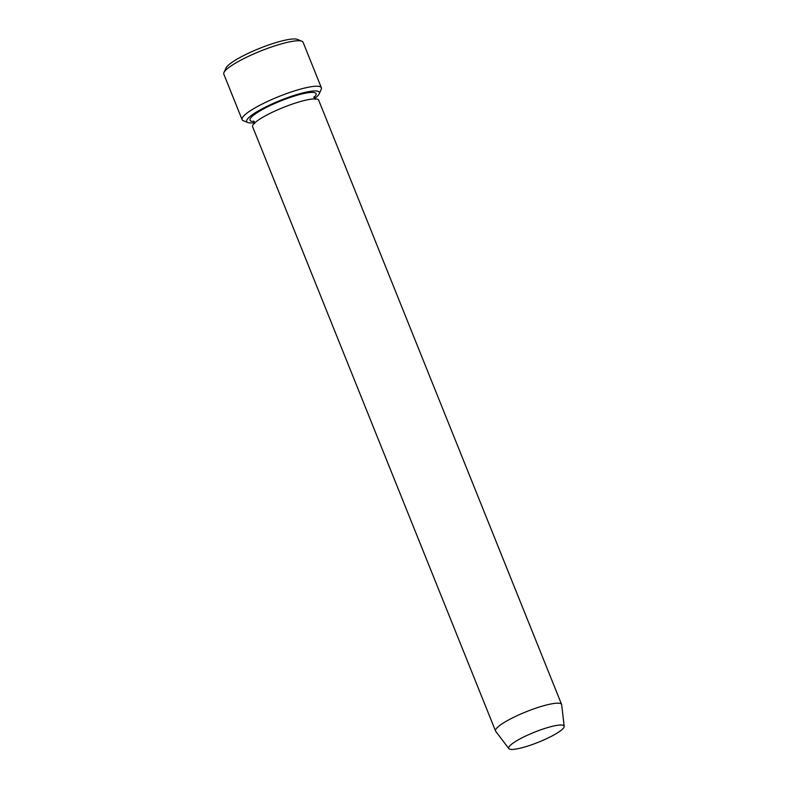 <?xml version="1.0" encoding="UTF-8"?>
<svg xmlns="http://www.w3.org/2000/svg" width="788" height="788" viewBox="0 0 788 788"><rect width="100%" height="100%" fill="white"/><g stroke="black" fill="none" stroke-linecap="round" stroke-linejoin="round"><path stroke-width="1.18" d="M314.333 98.727A39.164 7.072 158.1 0 0 319.239 93.792A39.164 7.072 158.1 0 0 280.4 100.381A39.164 7.072 158.1 0 0 247.806 122.504A39.164 7.072 158.1 0 0 254.76 122.672M543.168 728.989A29.875 5.398 -21.9 0 1 564.188 726.339A29.875 5.398 -21.9 0 1 538.421 742.227A29.875 5.398 -21.9 0 1 508.821 748.6A29.875 5.398 -21.9 0 1 543.168 728.989M508.821 748.6L495.701 731.284A35.598 6.422 -21.9 0 1 495.544 731.008A35.598 6.422 -21.9 0 1 536.628 707.91A35.598 6.422 -21.9 0 1 561.598 704.452A35.598 6.422 -21.9 0 1 561.677 704.758L564.188 726.339M495.544 731.008L252.613 126.72A35.598 6.422 -21.9 0 1 293.707 103.622A35.598 6.422 -21.9 0 1 318.677 100.165L561.598 704.452M319.239 93.792L321.218 89.349A42.719 7.713 158.1 0 0 321.366 87.763A42.719 7.713 158.1 0 0 291.393 91.91A42.719 7.713 158.1 0 0 242.093 119.628A42.719 7.713 158.1 0 0 243.295 120.672L247.806 122.504M242.093 119.628L223.812 74.141A42.719 7.713 -21.9 0 1 223.95 72.565A42.719 7.713 -21.9 0 1 273.111 46.433A42.719 7.713 -21.9 0 1 301.883 41.232A42.719 7.713 -21.9 0 1 303.084 42.276L321.366 87.763M223.95 72.565L225.939 68.113A39.164 7.072 -21.9 0 1 271.003 44.167A39.164 7.072 -21.9 0 1 297.371 39.4L301.883 41.232M254.229 121.5A35.598 6.422 -21.9 0 1 256.681 112.96A35.598 6.422 -21.9 0 1 291.087 97.131A35.598 6.422 -21.9 0 1 313.9 97.505M254.682 123.608L253.667 121.047M313.998 96.776L315.033 99.347"/></g></svg>
